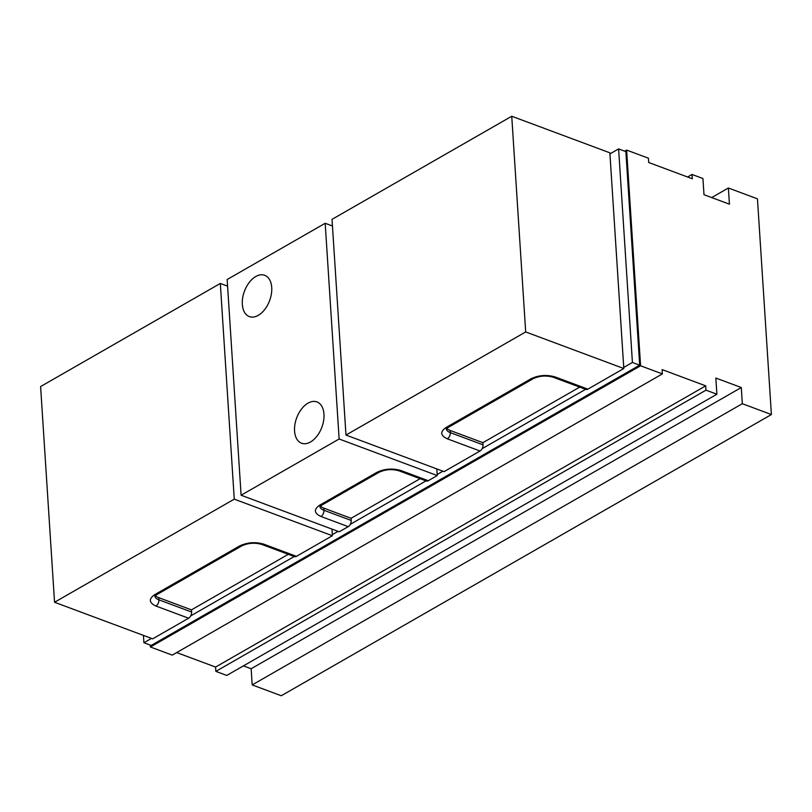 <?xml version="1.0" encoding="UTF-8"?>
<svg xmlns="http://www.w3.org/2000/svg" width="812" height="812" viewBox="0 0 812 812"><rect width="100%" height="100%" fill="white"/><g stroke="black" fill="none" stroke-linecap="round" stroke-linejoin="round"><path stroke-width="1.22" d="M143.44 635.4L143.917 642.739L151.184 645.449L639.683 365.167L625.879 151.621L618.612 148.911L609.934 153.894M639.683 365.167L632.416 362.467L618.612 148.911M143.917 642.739L151.489 638.394M190.698 615.892L294.188 556.524M332.311 534.641L338.046 531.363M350.307 524.329L426.016 480.887M437.181 474.482L442.905 471.193M482.125 448.691L585.614 389.313M623.738 367.44L632.416 362.467M624.692 151.184L626.62 150.078L640.577 365.786L150.443 646.991L150.321 645.124M243.438 665.87L251.141 668.743L252.187 684.922L281.267 695.752L771.4 414.546L757.454 198.838L728.374 187.998L729.43 204.177L703.984 194.697L702.938 178.518L692.037 174.458L692.321 178.772L648.707 162.512L648.433 158.198L626.62 150.078M176.691 652.574L215.576 667.058L215.85 671.372L226.751 675.442L716.884 394.226L715.839 378.047L741.285 387.527L742.33 403.706L771.4 414.546M150.443 646.991L172.245 655.122L662.379 373.906L662.095 369.592L705.709 385.852L705.983 390.166L716.884 394.226M640.577 365.786L662.379 373.906M692.037 174.458L687.591 177.006M728.374 187.998L711.698 197.57M252.187 684.922L742.33 403.706M251.141 668.743L741.285 387.527M215.85 671.372L705.983 390.166M705.709 385.852L215.576 667.058M242.321 304.378A22.025 13.439 110.4 0 1 249.264 282.434A22.025 13.439 110.4 0 1 264.712 275.298A22.025 13.439 110.4 0 1 271.726 287.509A22.025 13.439 110.4 0 1 264.783 309.453A22.025 13.439 110.4 0 1 249.335 316.578A22.025 13.439 110.4 0 1 242.321 304.378M294.563 430.999A22.025 13.439 110.4 0 1 301.506 409.055A22.025 13.439 110.4 0 1 316.964 401.93A22.025 13.439 110.4 0 1 323.968 414.13A22.025 13.439 110.4 0 1 317.025 436.074A22.025 13.439 110.4 0 1 301.577 443.21A22.025 13.439 110.4 0 1 294.563 430.999M348.206 526.643A4.892 2.984 -69.6 0 0 351.2 520.451L323.947 510.301A4.892 2.984 110.4 0 1 320.953 516.483L348.206 526.643L339.223 531.799L241.103 495.229L339.132 438.987L437.252 475.558L436.826 468.92M428.269 480.714L401.006 470.554A4.892 2.984 110.4 0 1 399.027 470.828L426.28 480.988A4.892 2.984 -69.6 0 0 428.269 480.714L437.252 475.558M320.517 506.028A12.241 5.745 176.3 0 0 323.805 508.139L351.058 518.3L420.108 478.684M351.058 518.3L351.2 520.451M332.453 225.99L325.186 223.28L227.157 279.521L241.103 495.229M339.132 438.987L325.186 223.28M525.689 331.946L511.743 116.248L332.027 219.352L345.973 435.059L525.689 331.946L623.809 368.526L587.868 389.141L555.154 376.951C546.76 374.515 538.711 375.124 531.007 378.778L446.042 427.518C439.962 431.781 440.388 435.547 447.331 438.825L480.034 451.015L444.093 471.63L345.973 435.059M623.809 368.526L609.863 152.818L511.743 116.248M555.154 376.951A4.892 2.984 -69.6 0 1 553.175 377.225L585.878 389.415A4.892 2.984 -69.6 0 0 587.868 389.141M446.884 428.36A12.241 5.745 176.3 0 0 450.173 430.472L482.886 442.662L579.707 387.111M482.886 442.662L483.028 444.824L450.315 432.634A4.892 2.984 110.4 0 1 447.331 438.825M480.034 451.015A4.892 2.984 -69.6 0 0 483.028 444.824M234.262 499.157L220.316 283.449L40.6 386.553L54.546 602.26L234.262 499.157L332.382 535.727L296.441 556.342L263.738 544.152C255.333 541.716 247.284 542.325 239.581 545.979L154.625 594.719C148.535 598.982 148.961 602.748 155.904 606.026L188.607 618.216L152.666 638.841L54.546 602.26M227.583 286.159L220.316 283.449M331.956 529.089L332.382 535.727M263.738 544.152A4.892 2.984 -69.6 0 1 261.748 544.426L294.452 556.616A4.892 2.984 -69.6 0 0 296.441 556.342M155.468 595.561A12.241 5.745 176.3 0 0 158.756 597.673L191.459 609.863L288.28 554.322M191.459 609.863L191.602 612.025L158.898 599.835A4.892 2.984 110.4 0 1 155.904 606.026M188.607 618.216A4.892 2.984 -69.6 0 0 191.602 612.025M401.006 470.554C392.612 468.108 384.563 468.717 376.859 472.371L319.674 505.186C313.584 509.439 314.011 513.214 320.953 516.483M319.928 506.647A12.241 5.745 -3.7 0 0 323.947 510.301L323.805 508.139M319.898 506.404L321.826 505.115A4.892 3.126 -119.8 0 1 319.674 505.186M321.826 505.115L379.011 472.31A4.892 3.126 -119.8 0 1 376.859 472.371M531.007 378.778A4.892 3.126 60.2 0 0 533.159 378.707C539.493 375.753 546.171 375.266 553.175 377.225M446.275 428.736L448.204 427.447A4.892 3.126 -119.8 0 1 446.042 427.518M450.173 430.472L450.315 432.634A12.241 5.745 -3.7 0 1 446.306 428.98M239.581 545.979A4.892 3.126 60.2 0 0 241.732 545.908C248.076 542.954 254.745 542.467 261.748 544.426M154.848 595.937L156.777 594.648A4.892 3.126 -119.8 0 1 154.625 594.719M158.756 597.673L158.898 599.835A12.241 5.745 -3.7 0 1 154.879 596.181M379.011 472.31C385.345 469.356 392.023 468.859 399.027 470.828M448.204 427.447L533.159 378.707M156.777 594.648L241.732 545.908"/></g></svg>
